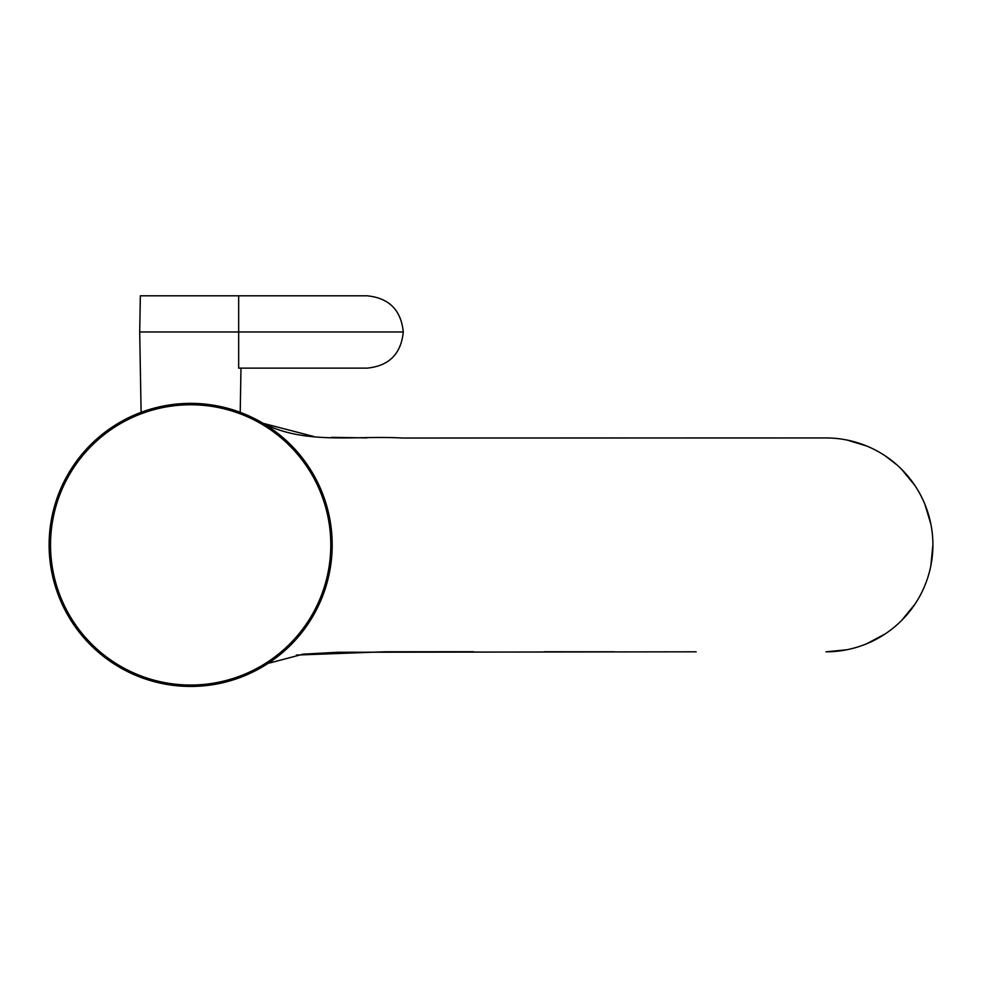 <?xml version="1.0" encoding="UTF-8"?>
<svg xmlns="http://www.w3.org/2000/svg" width="982" height="982" viewBox="0 0 982 982"><rect width="100%" height="100%" fill="white"/><g stroke="black" fill="none" stroke-linecap="round" stroke-linejoin="round"><path stroke-width="1.47" d="M50.524 544.9A140.144 140.144 0 0 1 190.655 404.768A140.144 140.144 0 0 1 330.799 544.9A140.144 140.144 0 0 1 190.655 685.043A140.144 140.144 0 0 1 50.524 544.9M332.186 544.9A141.531 141.531 0 0 0 119.89 422.334A141.531 141.531 0 0 0 119.89 667.478A141.531 141.531 0 0 0 332.186 544.9M403.271 331.977C401.086 353.901 389.032 365.955 367.096 368.14L238.663 368.14L238.663 295.803L367.096 295.803C389.032 297.988 401.086 310.042 403.271 331.977L139.702 331.977L141.101 412.33M139.702 331.977L140.34 295.803L238.663 295.803M263.029 423.267C305.905 445.104 355.84 435.247 402.092 438.021L825.96 437.947A106.94 106.94 0 0 1 932.9 544.863A106.94 106.94 0 0 1 825.997 651.815L846.815 649.765M866.91 643.664L885.334 633.82M901.586 620.489L914.856 604.323M930.85 565.742L932.9 544.936M930.85 524.02L924.786 504.012M914.893 485.489L901.611 469.298M896.996 464.94L885.42 455.992M866.897 446.086L846.901 440.01M49.517 533.913L50.303 526.462M51.899 516.9L57.496 496.929M63.302 483.156L68.347 473.68M243.45 413.582L261.445 422.346M57.41 592.612L53.494 579.834M50.463 564.478L49.1 545.636M54.783 584.523L49.1 544.887L53.482 509.965L66.359 477.215M696.152 651.815L337.845 652.257L303.082 654.172L269.485 663.034M825.96 437.947L684.65 437.947M614.02 437.96L543.377 437.997M472.735 438.033L402.141 438.021M366.765 437.898L331.572 437.334M313.835 436.524L263.102 423.316M614.462 651.803L544.138 651.766M473.692 651.729L384.981 651.778L296.404 655.055M240.209 412.33L240.983 368.14"/></g></svg>
